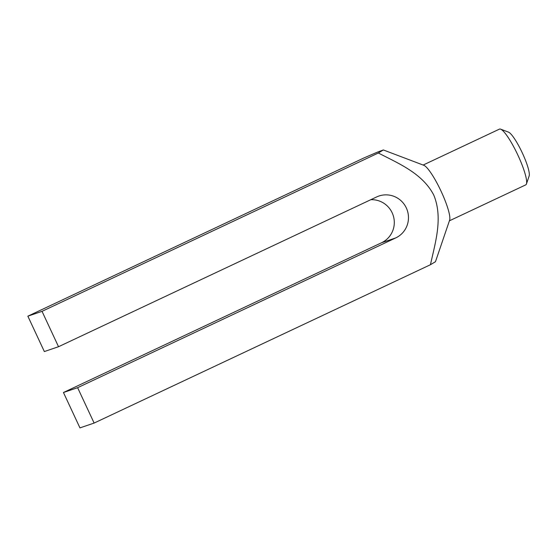 <?xml version="1.0" encoding="UTF-8"?>
<svg xmlns="http://www.w3.org/2000/svg" width="557" height="557" viewBox="0 0 557 557"><rect width="100%" height="100%" fill="white"/><g stroke="black" fill="none" stroke-linecap="round" stroke-linejoin="round"><path stroke-width="0.84" d="M449.402 220.816L525.724 184.882A30.823 5.584 -115.2 0 0 526.435 183.97A30.823 5.584 -115.2 0 0 517.913 155.187A30.823 5.584 -115.2 0 0 500.625 129.147A30.823 5.584 -115.2 0 0 499.469 129.113L423.146 165.046M378.349 153.001C398.798 163.619 422.443 173.331 433.75 195.041C443.135 217.836 435.379 242.232 430.443 264.721L435.463 261.72L449.638 220.126A30.823 5.584 -115.2 0 0 441.123 191.343A30.823 5.584 -115.2 0 0 423.828 165.304L383.348 149.958L377.604 152.061L364.174 157.833L27.85 316.174L44.344 351.551L58.527 346.719L42.033 311.342L378.349 153.001L383.348 149.958M526.435 183.97L529.15 175.991A24.661 4.47 -115.2 0 0 522.334 152.966A24.661 4.47 -115.2 0 0 508.499 132.134L500.625 129.147M430.443 264.721L94.126 423.062L77.625 387.686L395.762 237.902A22.6 22.224 71.2 0 0 406.819 209.091A22.6 22.224 71.2 0 0 378.927 196.022A22.6 22.224 71.2 0 0 376.664 196.941L58.527 346.719M370.781 199.712A22.6 22.224 -108.8 0 1 393.611 216.896A22.6 22.224 -108.8 0 1 381.587 242.734L63.449 392.511L79.943 427.887L94.126 423.062M27.85 316.174L42.033 311.342M63.449 392.511L77.625 387.686M381.587 242.734L395.762 237.902"/></g></svg>
